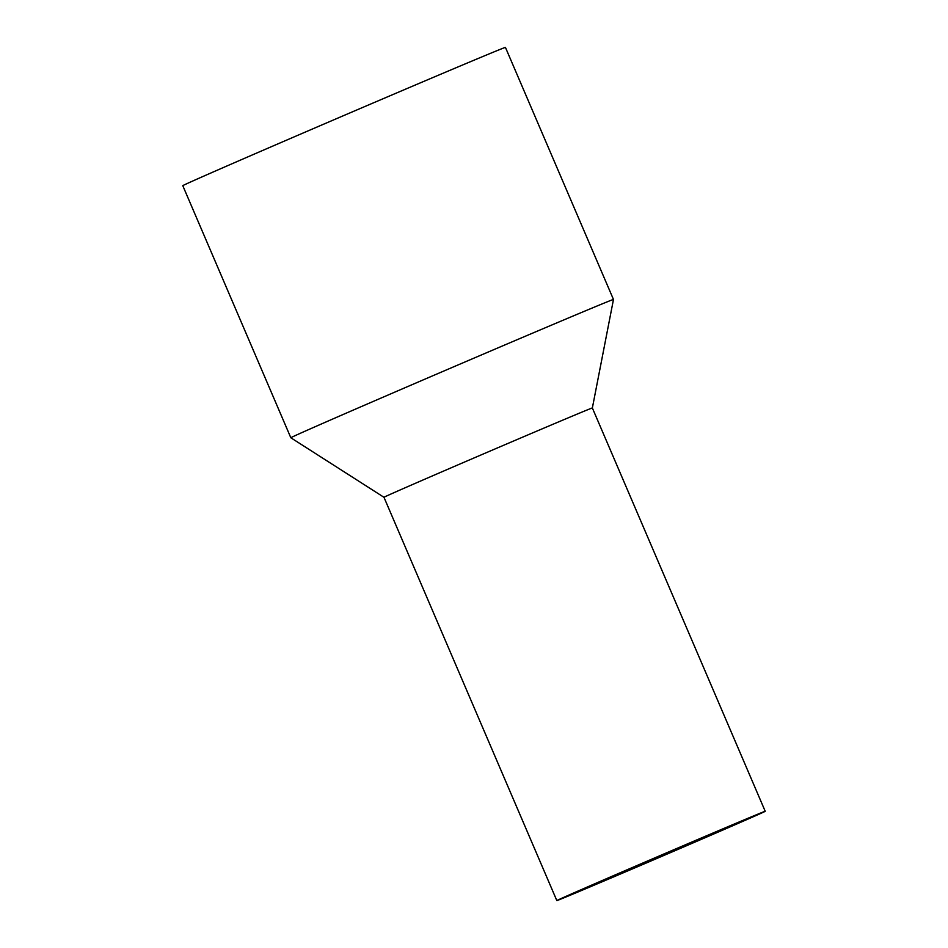 <?xml version="1.0" encoding="UTF-8"?>
<svg xmlns="http://www.w3.org/2000/svg" width="948" height="948" viewBox="0 0 948 948"><rect width="100%" height="100%" fill="white"/><g stroke="black" fill="none" stroke-linecap="round" stroke-linejoin="round"><path stroke-width="1.42" d="M577.178 891.523A106.046 0.64 156.8 0 0 563.55 897.72A106.046 0.64 156.8 0 0 635.385 867.598A106.046 0.64 156.8 0 0 744.867 820.364A106.046 0.64 156.8 0 0 758.495 814.166A106.046 0.64 156.8 0 0 686.66 844.289A106.046 0.64 156.8 0 0 577.178 891.523M505.438 47.4A175.522 1.055 156.8 0 0 386.559 97.253A175.522 1.055 156.8 0 0 205.325 175.439A175.522 1.055 156.8 0 0 182.786 185.689L290.823 437.763A175.522 1.055 156.8 0 1 313.361 427.512A175.522 1.055 156.8 0 1 494.595 349.314A175.522 1.055 156.8 0 1 613.475 299.473L505.438 47.4M613.475 299.473L592.358 407.984A113.357 0.675 156.8 0 0 515.57 440.168A113.357 0.675 156.8 0 0 398.527 490.673A113.357 0.675 156.8 0 0 383.976 497.285A113.357 0.675 156.8 0 0 383.976 497.297L556.832 900.6A113.357 0.675 156.8 0 0 633.608 868.404A113.357 0.675 156.8 0 0 750.65 817.911A113.357 0.675 156.8 0 0 765.214 811.287A113.357 0.675 156.8 0 0 688.438 843.483A113.357 0.675 156.8 0 0 571.395 893.976A113.357 0.675 156.8 0 0 556.832 900.6M592.358 407.984L765.214 811.287M383.976 497.297L290.823 437.763"/></g></svg>
